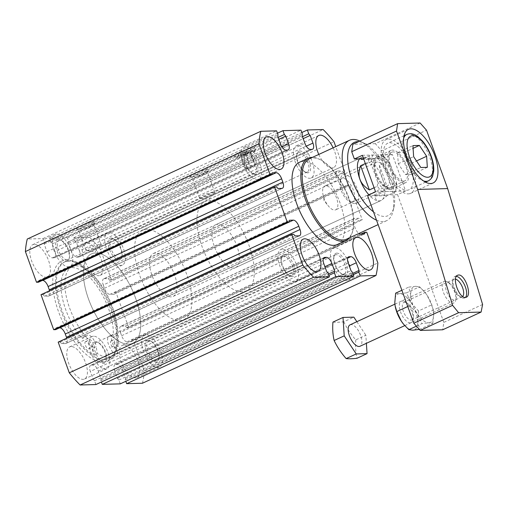 <?xml version="1.0" encoding="UTF-8"?>
<svg xmlns="http://www.w3.org/2000/svg" width="508" height="508" viewBox="0 0 508 508"><rect width="100%" height="100%" fill="white"/><g stroke="black" fill="none" stroke-linecap="round" stroke-linejoin="round"><path stroke-width="0.38" stroke-dasharray="2.54 1.91" d="M245.243 152.019L240.627 154.146L240.659 155.15L245.313 154.013L249.93 151.886L249.898 150.889L245.243 152.019L250.196 165.703L254.851 164.573L254.883 165.57L250.266 167.697L245.612 168.834L245.58 167.831L250.196 165.703M240.627 154.146L245.58 167.831M240.659 155.15L245.612 168.834M251.314 150.235A7.429 1.245 160.1 0 0 243.821 152.235A7.429 1.245 160.1 0 0 238.322 155.308A7.429 1.245 160.1 0 0 245.701 154.191A7.429 1.245 160.1 0 0 252.089 150.324A7.429 1.245 160.1 0 0 251.314 150.235M247.282 152.432A11.811 5.271 65.2 0 0 244.57 155.181A11.811 5.271 65.2 0 0 246.463 165.583A11.811 5.271 65.2 0 0 253.149 173.774A11.811 5.271 65.2 0 0 257.454 165.036A11.811 5.271 65.2 0 0 247.282 152.432M246.717 153.968A10.63 4.743 65.2 0 0 245.834 154.165A10.63 4.743 65.2 0 0 244.278 156.445A10.63 4.743 65.2 0 0 245.98 165.805A10.63 4.743 65.2 0 0 252 173.177A10.63 4.743 65.2 0 0 254.737 173.469A10.63 4.743 65.2 0 0 254.991 162.751A10.63 4.743 65.2 0 0 246.717 153.968M253.263 151.168A9.125 1.53 160.1 0 0 244.056 153.632A9.125 1.53 160.1 0 0 237.306 157.41A9.125 1.53 160.1 0 0 237.484 157.899A9.125 1.53 160.1 0 0 246.367 156.032A9.125 1.53 160.1 0 0 254.394 151.778A9.125 1.53 160.1 0 0 254.216 151.289A9.125 1.53 160.1 0 0 253.263 151.168M254.546 147.676A11.811 1.981 160.1 0 0 240.811 151.6A11.811 1.981 160.1 0 0 234.118 156.381A11.811 1.981 160.1 0 0 245.624 153.968A11.811 1.981 160.1 0 0 256.007 148.457A11.811 1.981 160.1 0 0 254.546 147.676M200.514 198.152A8.134 1.365 160.1 0 0 208.242 196.145A8.134 1.365 160.1 0 0 214.573 192.837A8.134 1.365 160.1 0 0 214.776 192.335A8.134 1.365 160.1 0 0 213.741 192.056A8.134 1.365 160.1 0 0 204.895 194.501A8.134 1.365 160.1 0 0 199.473 197.872A8.134 1.365 160.1 0 0 199.949 198.126A8.134 1.365 160.1 0 0 200.514 198.152M206.388 171.736A8.134 1.365 160.1 0 0 197.542 174.187A8.134 1.365 160.1 0 0 192.119 177.559A8.134 1.365 160.1 0 0 192.31 177.736A8.134 1.365 160.1 0 0 200.235 176.073A8.134 1.365 160.1 0 0 207.391 172.276A8.134 1.365 160.1 0 0 207.423 172.021A8.134 1.365 160.1 0 0 206.388 171.736M207.201 169.52A9.842 1.651 160.1 0 0 195.751 172.79A9.842 1.651 160.1 0 0 190.176 176.771A9.842 1.651 160.1 0 0 199.765 174.758A9.842 1.651 160.1 0 0 208.413 170.174A9.842 1.651 160.1 0 0 207.201 169.52M86.944 250.546A8.134 1.365 160.1 0 0 94.672 248.539A8.134 1.365 160.1 0 0 101.009 245.224A8.134 1.365 160.1 0 0 101.213 244.723A8.134 1.365 160.1 0 0 100.171 244.443A8.134 1.365 160.1 0 0 91.326 246.894A8.134 1.365 160.1 0 0 85.909 250.266A8.134 1.365 160.1 0 0 86.385 250.52A8.134 1.365 160.1 0 0 86.944 250.546M92.818 224.13A8.134 1.365 160.1 0 0 83.972 226.574A8.134 1.365 160.1 0 0 78.556 229.953A8.134 1.365 160.1 0 0 78.746 230.13A8.134 1.365 160.1 0 0 86.671 228.46A8.134 1.365 160.1 0 0 93.821 224.669A8.134 1.365 160.1 0 0 93.859 224.409A8.134 1.365 160.1 0 0 92.818 224.13M93.631 221.913A9.842 1.651 160.1 0 0 82.188 225.184A9.842 1.651 160.1 0 0 76.613 229.165A9.842 1.651 160.1 0 0 86.195 227.152A9.842 1.651 160.1 0 0 94.85 222.561A9.842 1.651 160.1 0 0 93.631 221.913M299.244 152.483A10.63 4.743 65.2 0 0 298.355 152.686A10.63 4.743 65.2 0 0 296.799 154.959A10.63 4.743 65.2 0 0 298.501 164.325A10.63 4.743 65.2 0 0 304.521 171.691A10.63 4.743 65.2 0 0 307.257 171.99A10.63 4.743 65.2 0 0 307.511 161.265A10.63 4.743 65.2 0 0 299.244 152.483M119.545 258.375A10.63 4.743 -114.8 0 1 111.277 249.593A10.63 4.743 -114.8 0 1 111.531 238.874A10.63 4.743 -114.8 0 1 112.414 238.671A10.63 4.743 -114.8 0 1 114.268 239.166A10.63 4.743 -114.8 0 1 120.288 246.539A10.63 4.743 -114.8 0 1 121.99 255.899A10.63 4.743 -114.8 0 1 120.434 258.178A10.63 4.743 -114.8 0 1 119.545 258.375M283.705 256.146A10.63 4.743 65.2 0 0 282.823 256.349A10.63 4.743 65.2 0 0 281.267 258.623A10.63 4.743 65.2 0 0 282.969 267.983A10.63 4.743 65.2 0 0 288.989 275.355A10.63 4.743 65.2 0 0 291.725 275.647A10.63 4.743 65.2 0 0 291.979 264.928A10.63 4.743 65.2 0 0 283.705 256.146M104.013 362.039A10.63 4.743 -114.8 0 1 95.739 353.257A10.63 4.743 -114.8 0 1 95.993 342.532A10.63 4.743 -114.8 0 1 96.882 342.335A10.63 4.743 -114.8 0 1 98.736 342.83A10.63 4.743 -114.8 0 1 104.756 350.196A10.63 4.743 -114.8 0 1 106.458 359.562A10.63 4.743 -114.8 0 1 104.902 361.836A10.63 4.743 -114.8 0 1 104.013 362.039M67.024 259.861A10.63 4.743 -114.8 0 1 58.757 251.079A10.63 4.743 -114.8 0 1 59.011 240.354A10.63 4.743 -114.8 0 1 59.893 240.157A10.63 4.743 -114.8 0 1 61.747 240.652A10.63 4.743 -114.8 0 1 67.767 248.018A10.63 4.743 -114.8 0 1 69.469 257.385A10.63 4.743 -114.8 0 1 67.913 259.658A10.63 4.743 -114.8 0 1 67.024 259.861M336.226 254.66A10.63 4.743 65.2 0 0 335.344 254.864A10.63 4.743 65.2 0 0 333.788 257.137A10.63 4.743 65.2 0 0 335.49 266.503A10.63 4.743 65.2 0 0 341.509 273.869A10.63 4.743 65.2 0 0 344.246 274.168A10.63 4.743 65.2 0 0 344.5 263.442A10.63 4.743 65.2 0 0 336.226 254.66M156.534 360.553A10.63 4.743 -114.8 0 1 148.26 351.771A10.63 4.743 -114.8 0 1 148.514 341.052A10.63 4.743 -114.8 0 1 149.403 340.849A10.63 4.743 -114.8 0 1 151.257 341.344A10.63 4.743 -114.8 0 1 157.277 348.717A10.63 4.743 -114.8 0 1 158.979 358.077A10.63 4.743 -114.8 0 1 157.423 360.356A10.63 4.743 -114.8 0 1 156.534 360.553M111.062 238.017A11.811 5.271 65.2 0 0 111.125 252.927A11.811 5.271 65.2 0 0 121.698 257.162A11.811 5.271 65.2 0 0 119.805 246.761A11.811 5.271 65.2 0 0 113.119 238.57A11.811 5.271 65.2 0 0 111.062 238.017M109.074 232.543A17.716 7.906 65.2 0 0 107.601 232.88A17.716 7.906 65.2 0 0 107.842 252.279A17.716 7.906 65.2 0 0 122.441 265.055A17.716 7.906 65.2 0 0 122.866 247.186A17.716 7.906 65.2 0 0 109.074 232.543M86.684 242.875A17.716 7.906 65.2 0 0 85.204 243.211A17.716 7.906 65.2 0 0 85.452 262.611A17.716 7.906 65.2 0 0 100.051 275.387A17.716 7.906 65.2 0 0 100.47 257.518A17.716 7.906 65.2 0 0 86.684 242.875M95.523 341.681A11.811 5.271 65.2 0 0 95.593 356.584A11.811 5.271 65.2 0 0 106.159 360.826A11.811 5.271 65.2 0 0 104.273 350.418A11.811 5.271 65.2 0 0 97.587 342.233A11.811 5.271 65.2 0 0 95.523 341.681M93.542 336.207A17.716 7.906 65.2 0 0 92.069 336.544A17.716 7.906 65.2 0 0 92.31 355.937A17.716 7.906 65.2 0 0 106.909 368.713A17.716 7.906 65.2 0 0 107.334 350.844A17.716 7.906 65.2 0 0 93.542 336.207M71.152 346.539A17.716 7.906 65.2 0 0 69.672 346.875A17.716 7.906 65.2 0 0 69.92 366.268A17.716 7.906 65.2 0 0 84.519 379.044A17.716 7.906 65.2 0 0 84.938 361.175A17.716 7.906 65.2 0 0 71.152 346.539M58.534 239.503A11.811 5.271 65.2 0 0 58.604 254.406A11.811 5.271 65.2 0 0 69.177 258.648A11.811 5.271 65.2 0 0 67.285 248.241A11.811 5.271 65.2 0 0 60.598 240.055A11.811 5.271 65.2 0 0 58.534 239.503M56.553 234.029A17.716 7.906 65.2 0 0 55.08 234.366A17.716 7.906 65.2 0 0 55.321 253.759A17.716 7.906 65.2 0 0 69.92 266.535A17.716 7.906 65.2 0 0 70.345 248.666A17.716 7.906 65.2 0 0 56.553 234.029M34.163 244.361A17.716 7.906 65.2 0 0 32.683 244.697A17.716 7.906 65.2 0 0 32.931 264.09A17.716 7.906 65.2 0 0 47.53 276.866A17.716 7.906 65.2 0 0 47.949 258.997A17.716 7.906 65.2 0 0 34.163 244.361M148.044 340.195A11.811 5.271 65.2 0 0 148.114 355.105A11.811 5.271 65.2 0 0 158.686 359.34A11.811 5.271 65.2 0 0 156.794 348.939A11.811 5.271 65.2 0 0 150.108 340.747A11.811 5.271 65.2 0 0 148.044 340.195M146.063 334.721A17.716 7.906 65.2 0 0 144.589 335.058A17.716 7.906 65.2 0 0 144.831 354.457A17.716 7.906 65.2 0 0 159.429 367.233A17.716 7.906 65.2 0 0 159.855 349.364A17.716 7.906 65.2 0 0 146.063 334.721M123.673 345.053A17.716 7.906 65.2 0 0 122.193 345.389A17.716 7.906 65.2 0 0 122.441 364.788A17.716 7.906 65.2 0 0 137.039 377.565A17.716 7.906 65.2 0 0 137.458 359.696A17.716 7.906 65.2 0 0 123.673 345.053M318.783 154.438A17.716 7.906 65.2 0 0 333.585 167.653A17.716 7.906 65.2 0 0 333.134 147.822M297.821 145.472A17.716 7.906 65.2 0 0 296.348 145.809A17.716 7.906 65.2 0 0 296.589 165.208A17.716 7.906 65.2 0 0 311.188 177.978A17.716 7.906 65.2 0 0 311.614 160.109A17.716 7.906 65.2 0 0 297.821 145.472M299.803 150.946A11.811 5.271 65.2 0 0 297.091 153.702A11.811 5.271 65.2 0 0 298.983 164.103A11.811 5.271 65.2 0 0 305.67 172.288A11.811 5.271 65.2 0 0 309.975 163.557A11.811 5.271 65.2 0 0 299.803 150.946M282.289 249.136A17.716 7.906 65.2 0 0 280.816 249.466A17.716 7.906 65.2 0 0 281.057 268.865A17.716 7.906 65.2 0 0 295.656 281.642A17.716 7.906 65.2 0 0 296.075 263.773A17.716 7.906 65.2 0 0 282.289 249.136M284.27 254.61A11.811 5.271 65.2 0 0 281.559 257.359A11.811 5.271 65.2 0 0 283.451 267.76A11.811 5.271 65.2 0 0 290.138 275.952A11.811 5.271 65.2 0 0 294.443 267.214A11.811 5.271 65.2 0 0 284.27 254.61M245.3 146.958A17.716 7.906 65.2 0 0 243.827 147.288A17.716 7.906 65.2 0 0 244.069 166.688A17.716 7.906 65.2 0 0 258.667 179.464A17.716 7.906 65.2 0 0 259.093 161.595A17.716 7.906 65.2 0 0 245.3 146.958M334.81 247.65A17.716 7.906 65.2 0 0 333.337 247.987A17.716 7.906 65.2 0 0 333.578 267.386A17.716 7.906 65.2 0 0 348.177 280.156A17.716 7.906 65.2 0 0 348.596 262.287A17.716 7.906 65.2 0 0 334.81 247.65M336.791 253.124A11.811 5.271 65.2 0 0 334.08 255.88A11.811 5.271 65.2 0 0 335.972 266.281A11.811 5.271 65.2 0 0 342.659 274.466A11.811 5.271 65.2 0 0 346.964 265.735A11.811 5.271 65.2 0 0 336.791 253.124M128.568 344.202A49.206 21.958 -114.8 0 1 90.265 303.536A49.206 21.958 -114.8 0 1 91.44 253.898A49.206 21.958 -114.8 0 1 131.991 289.389A49.206 21.958 -114.8 0 1 132.664 343.268A49.206 21.958 -114.8 0 1 128.568 344.202M242.132 291.808A49.206 21.958 -114.8 0 1 203.829 251.143A49.206 21.958 -114.8 0 1 205.01 201.511A49.206 21.958 -114.8 0 1 245.561 236.995A49.206 21.958 -114.8 0 1 246.234 290.874A49.206 21.958 -114.8 0 1 242.132 291.808M233.547 268.091A23.622 10.541 -114.8 0 1 215.163 248.571A23.622 10.541 -114.8 0 1 215.729 224.746A23.622 10.541 -114.8 0 1 235.191 241.776A23.622 10.541 -114.8 0 1 235.515 267.64A23.622 10.541 -114.8 0 1 233.547 268.091M359.613 158.858A23.622 10.541 -114.8 0 1 361.283 157.594A23.622 10.541 -114.8 0 1 380.746 174.625A23.622 10.541 -114.8 0 1 381.076 200.489A23.622 10.541 -114.8 0 1 379.108 200.939A23.622 10.541 -114.8 0 1 368.935 194.875M373.501 211.868A40.354 18.002 65.2 0 0 393.979 207.042A40.354 18.002 65.2 0 0 387.528 171.501A40.354 18.002 65.2 0 0 364.68 143.523A40.354 18.002 65.2 0 0 358.578 141.656M376.511 220.174A44.285 19.761 65.2 0 0 386.531 220.732A44.285 19.761 65.2 0 0 393.008 211.252A44.285 19.761 65.2 0 0 385.921 172.244A44.285 19.761 65.2 0 0 360.845 141.529A44.285 19.761 65.2 0 0 359.874 141.059M346.545 239.179A44.285 19.761 65.2 0 0 353.022 229.699A44.285 19.761 65.2 0 0 345.935 190.691A44.285 19.761 65.2 0 0 320.853 159.982A44.285 19.761 65.2 0 0 313.131 157.912A44.285 19.761 65.2 0 0 309.442 158.75M349.548 237.795A45.269 20.199 65.2 0 0 352.774 230.753A45.269 20.199 65.2 0 0 345.535 190.875A45.269 20.199 65.2 0 0 319.9 159.48A45.269 20.199 65.2 0 0 312.445 157.366M337.356 244.5A45.269 20.199 65.2 0 0 338.442 198.838A45.269 20.199 65.2 0 0 303.2 161.43A45.269 20.199 65.2 0 0 299.428 162.287M85.909 341.503A3.937 1.759 65.2 0 0 85.579 341.579A3.937 1.759 65.2 0 0 85.49 345.548A3.937 1.759 65.2 0 0 88.551 348.799A3.937 1.759 65.2 0 0 88.881 348.729A3.937 1.759 65.2 0 0 88.976 344.754A3.937 1.759 65.2 0 0 85.909 341.503M111.512 340.779A3.937 1.759 65.2 0 0 111.189 340.855A3.937 1.759 65.2 0 0 111.093 344.824A3.937 1.759 65.2 0 0 114.16 348.075A3.937 1.759 65.2 0 0 114.484 348.005A3.937 1.759 65.2 0 0 114.579 344.03A3.937 1.759 65.2 0 0 111.512 340.779M114.052 354.609A53.143 23.711 65.2 0 0 106.223 294.475A53.143 23.711 65.2 0 0 65.157 261.69A53.143 23.711 65.2 0 0 60.198 304.933A53.143 23.711 65.2 0 0 93.339 355.194L92.399 348.38A9.055 4.039 65.2 0 0 88.703 339.814A9.055 4.039 65.2 0 0 83.439 336.931A9.055 4.039 65.2 0 0 82.207 338.519A44.875 20.022 65.2 0 1 62.217 297.193A44.875 20.022 65.2 0 1 68.358 268.465L72.193 266.694A44.875 20.022 -114.8 0 1 102.629 287.109A44.875 20.022 -114.8 0 1 116.84 335.877L113.005 337.649A9.055 4.039 65.2 0 0 109.042 336.207A9.055 4.039 65.2 0 0 110.09 347.885L114.052 354.609L117.888 352.838A53.143 23.711 -114.8 0 1 113.519 356.432A53.143 23.711 -114.8 0 1 109.093 357.441A53.143 23.711 -114.8 0 1 97.174 353.428L96.234 346.608L92.399 348.38M113.005 337.649A44.875 20.022 65.2 0 0 98.793 288.881A44.875 20.022 65.2 0 0 68.358 268.465M117.996 346.31A3.937 1.759 -114.8 0 1 114.935 343.052A3.937 1.759 -114.8 0 1 115.024 339.084A3.937 1.759 -114.8 0 1 118.269 341.922A3.937 1.759 -114.8 0 1 118.326 346.234A3.937 1.759 -114.8 0 1 117.996 346.31M92.392 347.028A3.937 1.759 -114.8 0 1 89.325 343.776A3.937 1.759 -114.8 0 1 89.421 339.808A3.937 1.759 -114.8 0 1 92.666 342.646A3.937 1.759 -114.8 0 1 92.716 346.958A3.937 1.759 -114.8 0 1 92.392 347.028M117.888 352.838L113.925 346.113A9.055 4.039 -114.8 0 1 112.884 334.435A9.055 4.039 -114.8 0 1 116.84 335.877M72.193 266.694A44.875 20.022 -114.8 0 0 66.053 295.421A44.875 20.022 -114.8 0 0 86.049 336.747L82.207 338.519M86.049 336.747A9.055 4.039 -114.8 0 1 87.274 335.159A9.055 4.039 -114.8 0 1 92.539 338.042A9.055 4.039 -114.8 0 1 96.234 346.608M97.174 353.428L93.339 355.194M103.353 362.217A55.112 24.594 -114.8 0 1 55.893 303.384A55.112 24.594 -114.8 0 1 75.984 262.611A55.112 24.594 -114.8 0 1 107.194 300.825A55.112 24.594 -114.8 0 1 116.008 349.377A55.112 24.594 -114.8 0 1 103.353 362.217M104.292 359.658A53.143 23.711 -114.8 0 1 62.928 315.741A53.143 23.711 -114.8 0 1 64.198 262.134A53.143 23.711 -114.8 0 1 77.895 263.608A53.143 23.711 -114.8 0 1 107.994 300.457A53.143 23.711 -114.8 0 1 116.497 347.269A53.143 23.711 -114.8 0 1 108.725 358.648A53.143 23.711 -114.8 0 1 104.292 359.658M299.618 235.699L66.084 343.433A6.693 2.985 65.2 0 1 65.526 343.56L61.589 343.675L60.147 342.055L58.179 342.113M66.084 343.433A6.693 2.985 65.2 0 0 66.758 338.157M55.658 329.648L55.905 327.984L59.487 327.882M282.442 188.265L48.908 295.999A6.693 2.985 65.2 0 1 48.355 296.126L44.412 296.234L42.977 294.615L41.008 294.672M48.908 295.999A6.693 2.985 65.2 0 0 49.581 290.716M38.481 282.207L38.735 280.543L42.316 280.441M288.182 149.943L54.654 257.677A6.693 2.985 65.2 0 1 54.096 257.804L52.407 257.854A6.693 2.985 65.2 0 1 46.971 251.739L44.196 244.075L44.45 242.411L43.059 238.576L27.28 239.027M54.654 257.677A6.693 2.985 65.2 0 0 55.035 251.511L281.902 146.856M312.572 149.257L79.038 256.991A6.693 2.985 65.2 0 1 78.48 257.118L76.791 257.162A6.693 2.985 65.2 0 1 71.355 251.054L68.58 243.389L68.834 241.719L67.443 237.89L49.435 238.398L50.825 242.233L52.261 243.846L55.035 251.511M79.038 256.991A6.693 2.985 65.2 0 0 79.419 250.825L306.286 146.164M104.197 278.695L337.731 170.961A6.693 2.985 65.2 0 0 337.172 171.088L103.638 278.822A6.693 2.985 65.2 0 1 104.197 278.695L108.134 278.581L109.576 280.2L111.544 280.143L100.432 249.447A102.356 45.669 65.2 0 0 89.605 237.268L73.825 237.712L75.209 241.541L76.651 243.161L79.419 250.825M103.638 278.822A6.693 2.985 65.2 0 0 103.251 284.988L336.785 177.254L337.972 180.537A6.693 2.985 65.2 0 0 343.408 186.652L347.351 186.538L347.599 184.874L349.567 184.817L362.248 219.85L360.28 219.907L358.845 218.288L354.901 218.402A6.693 2.985 65.2 0 0 354.343 218.529A6.693 2.985 65.2 0 0 353.962 224.695L355.149 227.978A6.693 2.985 65.2 0 0 358.915 233.477M354.343 218.529L120.815 326.263A6.693 2.985 65.2 0 1 121.368 326.136L125.311 326.022L126.746 327.641L128.714 327.584L116.034 292.551L114.065 292.608L113.817 294.278L109.88 294.386A6.693 2.985 65.2 0 1 104.445 288.271L103.251 284.988M120.815 326.263A6.693 2.985 65.2 0 0 120.428 332.429L353.962 224.695M142.443 383.235A102.356 45.669 65.2 0 0 144.323 370.694L133.21 339.992L131.242 340.049L130.988 341.713L127.051 341.827A6.693 2.985 65.2 0 1 121.615 335.712L120.428 332.429M348.602 256.845L115.068 364.579A6.693 2.985 65.2 0 1 115.627 364.452L117.316 364.401A6.693 2.985 65.2 0 1 122.752 370.516L125.527 378.181L125.273 379.844L125.806 381.311M115.068 364.579A6.693 2.985 65.2 0 0 114.687 370.745L348.215 263.011M120.282 383.858L118.897 380.028L117.462 378.409L114.687 370.745M324.218 257.531L90.684 365.265A6.693 2.985 65.2 0 1 91.243 365.138L92.932 365.093A6.693 2.985 65.2 0 1 98.368 371.208L101.143 378.873L100.889 380.536L101.422 382.003M90.684 365.265A6.693 2.985 65.2 0 0 90.303 371.437L323.831 263.696M95.898 384.55L94.513 380.714L93.072 379.095L90.303 371.437M337.172 171.088A6.693 2.985 65.2 0 0 336.785 177.254M337.731 170.961L341.668 170.847L343.11 172.466L345.078 172.409L335.737 146.621M60.147 342.055L293.681 234.321M61.589 343.675L295.116 235.941M55.905 327.984L289.439 220.25M42.977 294.615L276.504 186.881M44.412 296.234L277.946 188.5M38.735 280.543L272.269 172.809M43.059 238.576L276.593 130.842M44.45 242.411L277.978 134.677M44.196 244.075L277.73 136.341M52.261 243.846L278.816 139.338M50.825 242.233L278.105 137.382M49.435 238.398L277.451 133.21M67.443 237.89L300.977 130.156M68.834 241.719L302.362 133.985M68.58 243.389L302.114 135.655M76.651 243.161L303.2 138.646M75.209 241.541L302.489 136.69M73.825 237.712L301.835 132.524M89.605 237.268L323.139 129.527M100.432 249.447L333.966 141.707M111.544 280.143L345.078 172.409M109.576 280.2L343.11 172.466M108.134 278.581L341.668 170.847M113.817 294.278L347.351 186.538M114.065 292.608L347.599 184.874M116.034 292.551L349.567 184.817M128.714 327.584L362.248 219.85M126.746 327.641L360.28 219.907M125.311 326.022L358.845 218.288M130.988 341.713L364.522 233.978M131.242 340.049L360.94 234.08M133.21 339.992L366.744 232.258M144.323 370.694L377.857 262.96M125.273 379.844L353.289 274.657M125.527 378.181L352.806 273.329M117.462 378.409L350.99 270.675M118.897 380.028L352.431 272.294M100.889 380.536L328.905 275.349M101.143 378.873L328.422 274.022M93.072 379.095L326.606 271.361M94.513 380.714L328.047 272.98M249.898 150.889L254.851 164.573M249.93 151.886L254.883 165.57M245.313 154.013L250.266 167.697M325.838 185.807A13.081 5.836 65.2 0 0 324.752 186.055A13.081 5.836 65.2 0 0 322.891 194.056A13.081 5.836 65.2 0 0 328.416 206.038A13.081 5.836 65.2 0 0 335.712 209.817A13.081 5.836 65.2 0 0 336.023 196.615A13.081 5.836 65.2 0 0 325.838 185.807M377.419 162.008A13.081 5.836 65.2 0 0 376.333 162.255A13.081 5.836 65.2 0 0 374.415 165.062A13.081 5.836 65.2 0 0 376.511 176.581A13.081 5.836 65.2 0 0 383.921 185.655A13.081 5.836 65.2 0 0 387.293 186.017A13.081 5.836 65.2 0 0 387.604 172.822A13.081 5.836 65.2 0 0 377.419 162.008M363.544 158.579L369.551 155.81L373.075 155.016L381.667 154.775L381.991 155.454L373.996 159.144C369.132 157.772 365.55 157.105 363.252 157.15L361.626 157.436L361.137 158.814M361.55 159.499L373.996 159.144M379.374 165.202L388.137 189.408C383.47 183.217 380.549 175.152 379.374 165.202L387.375 161.512A23.622 10.541 65.2 0 0 381.991 155.454M388.137 189.408L396.138 185.718A23.622 10.541 65.2 0 1 395.726 190.271A23.622 10.541 65.2 0 1 395.199 191.948L394.881 191.262A21.654 9.658 65.2 0 0 396.208 188.163A21.654 9.658 65.2 0 0 396.38 181.235L396.138 185.718M374.104 187.757L377.38 186.246A23.622 10.541 65.2 0 0 382.759 192.297L374.764 195.986C375.679 200.4 377.895 201.847 381.413 200.336L387.204 195.637L395.199 191.948M365.341 163.551L368.618 162.039A23.622 10.541 65.2 0 1 369.551 155.81M155.315 253.073A23.622 10.541 65.2 0 0 153.346 253.524A23.622 10.541 65.2 0 0 153.67 279.387A23.622 10.541 65.2 0 0 173.133 296.418A23.622 10.541 65.2 0 0 173.698 272.593A23.622 10.541 65.2 0 0 155.315 253.073M373.075 155.016A21.654 9.658 65.2 0 0 371.57 165.043L368.618 162.039M146.723 229.356A49.206 21.958 65.2 0 0 142.627 230.289A49.206 21.958 65.2 0 0 143.3 284.169A49.206 21.958 65.2 0 0 183.852 319.653A49.206 21.958 65.2 0 0 185.026 270.021A49.206 21.958 65.2 0 0 146.723 229.356M95.542 252.971A49.206 21.958 65.2 0 0 91.44 253.898A49.206 21.958 65.2 0 0 92.113 307.784A49.206 21.958 65.2 0 0 132.664 343.268A49.206 21.958 65.2 0 0 133.845 293.63A49.206 21.958 65.2 0 0 95.542 252.971M377.38 186.246L377.622 181.769L371.57 165.043M387.375 161.512L390.328 164.516L396.38 181.235M377.622 181.769A21.654 9.658 65.2 0 0 386.283 191.51L382.759 192.297M390.328 164.516A21.654 9.658 65.2 0 0 381.667 154.775M374.764 195.986L387.204 195.637M386.283 191.51L394.881 191.262M389.261 187.738A15.748 7.023 -114.8 0 1 386.512 187.001A15.748 7.023 -114.8 0 1 377.596 176.085A15.748 7.023 -114.8 0 1 375.075 162.211A15.748 7.023 -114.8 0 1 378.689 158.54A15.748 7.023 -114.8 0 1 391.478 172.93A15.748 7.023 -114.8 0 1 389.261 187.738M416.427 326.168L421.977 323.609L428.815 322.796A19.685 8.782 65.2 0 0 433.635 313.442L433.286 310.559L431.616 304.908L427.031 295.199L424.815 292.214L419.595 286.81L415.608 286.309A19.685 8.782 65.2 0 0 410.788 295.656L409.956 305.518L417.392 313.906L421.977 323.609M407.765 306.527L409.956 305.518M395.624 293.18L399.612 293.688A19.685 8.782 65.2 0 0 394.792 303.035A19.685 8.782 65.2 0 0 395.078 305.549M418.478 310.966L417.64 320.827A19.685 8.782 65.2 0 0 411.035 302.577A19.685 8.782 65.2 0 0 399.612 293.688L406.457 292.875L411.035 302.577L418.478 310.966L431.616 304.908M432.803 323.304L433.635 313.442A19.685 8.782 65.2 0 0 433.254 310.388A19.685 8.782 65.2 0 0 427.031 295.199A19.685 8.782 65.2 0 0 424.942 292.36A19.685 8.782 65.2 0 0 415.608 286.309L408.762 287.115L410.788 295.656A19.685 8.782 65.2 0 0 417.392 313.906A19.685 8.782 65.2 0 0 428.815 322.796L432.803 323.304L419.665 329.362L417.64 320.827A19.685 8.782 65.2 0 1 412.82 330.175A19.685 8.782 65.2 0 1 403.79 324.485M401.892 290.29L408.762 287.115M406.457 292.875L419.595 286.81M411.982 174.403L405.486 174.587L398.272 163.728L397.554 152.692L404.057 152.508L411.264 163.366L411.982 174.403L427.336 167.316M456.381 276.314A11.811 5.271 65.2 0 0 454.831 276.498A11.811 5.271 65.2 0 0 453.104 279.025A11.811 5.271 65.2 0 0 454.99 289.427A11.811 5.271 65.2 0 0 461.683 297.618A11.811 5.271 65.2 0 0 463.74 298.171A11.811 5.271 65.2 0 0 464.725 297.948A11.811 5.271 65.2 0 0 465.455 297.428M411.194 320.103A9.677 4.318 65.2 0 0 412.001 319.919A9.677 4.318 65.2 0 0 413.417 317.849A9.677 4.318 65.2 0 0 411.867 309.321A9.677 4.318 65.2 0 0 406.387 302.609A9.677 4.318 65.2 0 0 403.892 302.343A9.677 4.318 65.2 0 0 403.663 312.103A9.677 4.318 65.2 0 0 411.194 320.103M410.178 322.878A11.811 5.271 65.2 0 0 412.89 320.129A11.811 5.271 65.2 0 0 411.004 309.721A11.811 5.271 65.2 0 0 404.317 301.536A11.811 5.271 65.2 0 0 400.012 310.274A11.811 5.271 65.2 0 0 410.178 322.878M455.473 279.121A9.677 4.318 65.2 0 0 453.993 279.235A9.677 4.318 65.2 0 0 452.577 281.305A9.677 4.318 65.2 0 0 454.127 289.833A9.677 4.318 65.2 0 0 459.607 296.539A9.677 4.318 65.2 0 0 461.289 296.996A9.677 4.318 65.2 0 0 462.102 296.812A9.677 4.318 65.2 0 0 462.636 296.443M482.6 304.483L443.821 322.377L442.716 329.781M408.28 193.865A29.527 13.176 65.2 0 0 410.737 193.307A29.527 13.176 65.2 0 0 410.331 160.979A29.527 13.176 65.2 0 0 386.004 139.687A29.527 13.176 65.2 0 0 385.299 169.469A29.527 13.176 65.2 0 0 408.28 193.865M406.959 190.221A25.59 11.417 65.2 0 0 409.092 189.732A25.59 11.417 65.2 0 0 408.737 161.715A25.59 11.417 65.2 0 0 387.655 143.262A25.59 11.417 65.2 0 0 387.039 169.075A25.59 11.417 65.2 0 0 406.959 190.221M420.129 123.006L375.342 143.669L381.737 150.863L426.523 130.2M443.821 322.377L397.586 194.653L405.587 190.964L392.379 154.47L384.378 158.159L381.737 150.863M375.342 143.669L352.831 144.304M397.586 194.653L367.576 195.497M404.317 182.918A17.716 7.906 65.2 0 0 405.79 182.582A17.716 7.906 65.2 0 0 405.549 163.189A17.716 7.906 65.2 0 0 390.95 150.412A17.716 7.906 65.2 0 0 390.525 168.281A17.716 7.906 65.2 0 0 404.317 182.918M378.028 156.718A17.716 7.906 -114.8 0 1 391.82 171.355A17.716 7.906 -114.8 0 1 391.395 189.224A17.716 7.906 -114.8 0 1 389.922 189.56A17.716 7.906 -114.8 0 1 376.13 174.923A17.716 7.906 -114.8 0 1 376.555 157.055A17.716 7.906 -114.8 0 1 378.028 156.718M363.15 158.756L384.378 158.159M405.587 190.964L375.577 191.808M362.363 155.315L392.379 154.47M403.657 181.096A15.748 7.023 65.2 0 0 404.965 180.797A15.748 7.023 65.2 0 0 404.749 163.557A15.748 7.023 65.2 0 0 391.776 152.197A15.748 7.023 65.2 0 0 391.401 168.084A15.748 7.023 65.2 0 0 403.657 181.096M354.921 203.575A15.748 7.023 65.2 0 0 356.235 203.276A15.748 7.023 65.2 0 0 356.019 186.036A15.748 7.023 65.2 0 0 343.046 174.682A15.748 7.023 65.2 0 0 340.741 178.054A15.748 7.023 65.2 0 0 343.262 191.922A15.748 7.023 65.2 0 0 352.177 202.844A15.748 7.023 65.2 0 0 354.921 203.575M351.453 201.911A12.725 5.677 65.2 0 0 351.384 185.845A12.725 5.677 65.2 0 0 339.992 181.28A12.725 5.677 65.2 0 0 342.03 192.488A12.725 5.677 65.2 0 0 349.237 201.314A12.725 5.677 65.2 0 0 351.453 201.911M405.486 174.587L420.84 167.5M398.272 163.728L413.626 156.648M397.554 152.692L412.915 145.606M404.057 152.508L413.087 148.342M411.264 163.366L416.49 160.953M332.937 322.097A76.232 12.783 160.1 0 0 343.77 321.793L353.841 317.144M343.77 321.793A76.232 64.427 -152.7 0 0 355.79 339.884L365.862 335.236L366.382 343.313M356.864 321.691L365.862 335.236M447.853 282.562A9.398 4.191 -114.8 0 1 449.491 283A9.398 4.191 -114.8 0 1 454.812 289.516A9.398 4.191 -114.8 0 1 456.311 297.79A9.398 4.191 -114.8 0 1 447.904 294.418A9.398 4.191 -114.8 0 1 447.853 282.562M445.078 281.229A11.811 5.271 -114.8 0 1 447.142 281.781A11.811 5.271 -114.8 0 1 453.828 289.966A11.811 5.271 -114.8 0 1 455.714 300.368A11.811 5.271 -114.8 0 1 453.987 302.901A11.811 5.271 -114.8 0 1 444.259 294.38A11.811 5.271 -114.8 0 1 444.094 281.451A11.811 5.271 -114.8 0 1 445.078 281.229M350.082 324.822A11.811 5.271 -114.8 0 1 351.066 324.599A11.811 5.271 -114.8 0 1 360.261 334.353A11.811 5.271 -114.8 0 1 359.981 346.265M355.79 339.884A76.232 51.645 -52.1 0 0 356.978 358.286M113.925 346.113L110.09 347.885M65.526 343.56L299.06 235.826M48.355 296.126L281.883 188.385M46.971 251.739L280.505 144.005M52.407 257.854L285.94 150.12M54.096 257.804L287.63 150.07M71.355 251.054L304.889 143.32M76.791 257.162L310.325 149.428M78.48 257.118L312.014 149.384M104.445 288.271L337.972 180.537M109.88 294.386L343.408 186.652M121.368 326.136L354.901 218.402M121.615 335.712L355.149 227.978M127.051 341.827L360.585 234.093M122.752 370.516L349.301 266.001M117.316 364.401L347.656 258.14M115.627 364.452L348.145 257.188M98.368 371.208L324.917 266.694M92.932 365.093L323.272 258.832M91.243 365.138L323.761 257.874M428.282 180.88A25.59 11.417 65.2 0 0 427.933 152.864A25.59 11.417 65.2 0 0 406.845 134.41M403.695 138.005A25.59 11.417 65.2 0 0 407.2 162.427A25.59 11.417 65.2 0 0 423.501 180.943M252 173.177L253.149 173.774M244.278 156.445L244.57 155.181M238.322 155.308L237.306 157.41M252.089 150.324L254.216 151.289M254.394 151.778L256.007 148.457M237.484 157.899L234.118 156.381M199.949 198.126L208.705 199.46L214.573 192.837M214.776 192.335L207.423 172.021M199.473 197.872L192.119 177.559M207.391 172.276L208.413 170.174M192.31 177.736L190.176 176.771M86.385 250.52L95.136 251.847L101.009 245.224M101.213 244.723L93.859 224.409M85.909 250.266L78.556 229.953M93.821 224.669L94.85 222.561M78.746 230.13L76.613 229.165M298.355 152.686L111.531 238.874M307.257 171.99L120.434 258.178M282.823 256.349L95.993 342.532M291.725 275.647L104.902 361.836M245.834 154.165L59.011 240.354M254.737 173.469L67.913 259.658M335.344 254.864L148.514 341.052M344.246 274.168L157.423 360.356M114.268 239.166L113.119 238.57M121.99 255.899L121.698 257.162M107.601 232.88L85.204 243.211M122.441 265.055L100.051 275.387M98.736 342.83L97.587 342.233M106.458 359.562L106.159 360.826M92.069 336.544L69.672 346.875M106.909 368.713L84.519 379.044M61.747 240.652L60.598 240.055M69.469 257.385L69.177 258.648M55.08 234.366L32.683 244.697M69.92 266.535L47.53 276.866M151.257 341.344L150.108 340.747M158.979 358.077L158.686 359.34M144.589 335.058L122.193 345.389M159.429 367.233L137.039 377.565M318.738 135.477L296.348 145.809M333.585 167.653L311.188 177.978M304.521 171.691L305.67 172.288M296.799 154.959L297.091 153.702M303.206 239.141L280.816 249.466M318.046 271.31L295.656 281.642M288.989 275.355L290.138 275.952M281.267 258.623L281.559 257.359M266.217 136.963L243.827 147.288M281.057 169.132L258.667 179.464M355.727 237.655L333.337 247.987M370.567 269.831L348.177 280.156M341.509 273.869L342.659 274.466M333.788 257.137L334.08 255.88M183.852 319.653L246.234 290.874M142.627 230.289L205.01 201.511M235.515 267.64L381.076 200.489M215.729 224.746L361.283 157.594M364.68 143.523L360.845 141.529M393.979 207.042L393.008 211.252M386.531 220.732L378.117 224.619M320.853 159.982L319.9 159.48M353.022 229.699L352.774 230.753M114.484 348.005L118.326 346.234M111.189 340.855L115.024 339.084M88.881 348.729L92.716 346.958M85.579 341.579L89.421 339.808M109.042 336.207L112.884 334.435M83.439 336.931L87.274 335.159M77.895 263.608L75.984 262.611M116.497 347.269L116.008 349.377M108.725 358.648L113.519 356.432M64.198 262.134L65.157 261.69M322.891 194.056L324.091 200.768L328.416 206.038M376.333 162.255L324.752 186.055M387.293 186.017L335.712 209.817M361.626 157.436L153.346 253.524M381.413 200.336L173.133 296.418M396.208 188.163L395.726 190.271M383.921 185.655L386.512 187.001M374.415 165.062L375.075 162.211M457.581 275.228L454.831 276.498M466.331 297.205L464.725 297.948M406.387 302.609L404.317 301.536M413.417 317.849L412.89 320.129M459.607 296.539L461.683 297.618M452.577 281.305L453.104 279.025M453.993 279.235L403.892 302.343M462.102 296.812L412.001 319.919M390.95 150.412L376.555 157.055M405.79 182.582L391.395 189.224M408.394 129.356L386.004 139.687M433.134 182.975L410.737 193.307M404.076 135.687L387.655 143.262M425.514 182.156L409.092 189.732M391.776 152.197L343.046 174.682M404.965 180.797L356.235 203.276M349.237 201.314L352.177 202.844M339.992 181.28L340.741 178.054M449.491 283L447.142 281.781M456.311 297.79L455.714 300.368M404.762 325.609L453.987 302.901M394.887 304.152L444.094 281.451"/><path stroke-width="0.76" d="M333.134 147.822A17.716 7.906 65.2 0 0 320.218 135.141A17.716 7.906 65.2 0 0 318.738 135.477A17.716 7.906 65.2 0 0 318.783 154.438M304.686 238.804A17.716 7.906 65.2 0 0 303.206 239.141A17.716 7.906 65.2 0 0 303.447 258.534A17.716 7.906 65.2 0 0 318.046 271.31A17.716 7.906 65.2 0 0 318.472 253.441A17.716 7.906 65.2 0 0 304.686 238.804M267.697 136.627A17.716 7.906 65.2 0 0 266.217 136.963A17.716 7.906 65.2 0 0 266.465 156.356A17.716 7.906 65.2 0 0 281.057 169.132A17.716 7.906 65.2 0 0 281.483 151.263A17.716 7.906 65.2 0 0 267.697 136.627M357.207 237.319A17.716 7.906 65.2 0 0 355.727 237.655A17.716 7.906 65.2 0 0 355.968 257.054A17.716 7.906 65.2 0 0 370.567 269.831A17.716 7.906 65.2 0 0 370.992 251.962A17.716 7.906 65.2 0 0 357.207 237.319M368.935 194.875A23.622 10.541 -114.8 0 1 359.613 158.858M358.578 141.656A40.354 18.002 65.2 0 0 357.638 141.637A40.354 18.002 65.2 0 0 349.142 170.053A40.354 18.002 65.2 0 0 373.501 211.868M359.874 141.059A44.285 19.761 65.2 0 0 353.117 139.465A44.285 19.761 65.2 0 0 349.428 140.303A44.285 19.761 65.2 0 0 346.24 179.299A44.285 19.761 65.2 0 0 376.511 220.174M349.428 140.303L309.442 158.75A44.285 19.761 65.2 0 0 310.045 207.245A44.285 19.761 65.2 0 0 346.545 239.179L378.117 224.619M312.445 157.366A45.269 20.199 65.2 0 0 312.001 157.372A45.269 20.199 65.2 0 0 308.229 158.229A45.269 20.199 65.2 0 0 308.851 207.797A45.269 20.199 65.2 0 0 346.158 240.443A45.269 20.199 65.2 0 0 349.548 237.795M308.229 158.229L299.428 162.287A45.269 20.199 65.2 0 0 300.05 211.855A45.269 20.199 65.2 0 0 337.356 244.5L346.158 240.443M66.758 338.157A6.693 2.985 65.2 0 0 66.465 337.268L65.278 333.985L298.812 226.251L299.999 229.533A6.693 2.985 65.2 0 1 299.618 235.699A6.693 2.985 65.2 0 1 299.06 235.826L295.116 235.941L293.681 234.321L291.713 234.379L58.179 342.113L69.291 372.815A102.356 45.669 65.2 0 0 80.118 384.994L95.898 384.55L329.432 276.816L328.047 272.98L326.606 271.361L323.831 263.696A6.693 2.985 65.2 0 1 324.218 257.531A6.693 2.985 65.2 0 1 324.777 257.404L326.466 257.359A6.693 2.985 65.2 0 1 331.902 263.474L334.67 271.132L334.423 272.802L335.813 276.631L353.816 276.123L352.431 272.294L350.99 270.675L348.215 263.011A6.693 2.985 65.2 0 1 348.602 256.845A6.693 2.985 65.2 0 1 349.161 256.718L350.85 256.667A6.693 2.985 65.2 0 1 356.286 262.782L359.061 270.447L358.807 272.11L360.197 275.946L375.977 275.501A102.356 45.669 65.2 0 0 377.857 262.96L366.744 232.258L364.769 232.315L364.522 233.978L360.585 234.093A6.693 2.985 65.2 0 1 358.915 233.477M65.278 333.985A6.693 2.985 65.2 0 0 59.842 327.87L293.376 220.135L289.439 220.25L289.192 221.913L287.217 221.971L274.536 186.938L276.504 186.881L277.946 188.5L281.883 188.385A6.693 2.985 65.2 0 0 282.442 188.265A6.693 2.985 65.2 0 0 282.829 182.093L281.642 178.81A6.693 2.985 65.2 0 0 276.206 172.695L272.269 172.809L272.015 174.473L270.046 174.53L258.934 143.828A102.356 45.669 65.2 0 1 260.814 131.293L276.593 130.842L277.978 134.677L277.73 136.341L280.505 144.005A6.693 2.985 65.2 0 0 285.94 150.12L287.63 150.07A6.693 2.985 65.2 0 0 288.182 149.943A6.693 2.985 65.2 0 0 288.569 143.777L285.794 136.112L284.359 134.493L282.969 130.664L300.977 130.156L302.362 133.985L302.114 135.655L304.889 143.32A6.693 2.985 65.2 0 0 310.325 149.428L312.014 149.384A6.693 2.985 65.2 0 0 312.572 149.257A6.693 2.985 65.2 0 0 312.953 143.091L310.178 135.426L308.743 133.807L307.353 129.978L323.139 129.527A102.356 45.669 65.2 0 1 333.966 141.707L335.737 146.621M59.487 327.882L59.842 327.87M274.536 186.938L41.008 294.672L53.689 329.705L55.658 329.648L289.192 221.913M49.581 290.716A6.693 2.985 65.2 0 0 49.295 289.827L282.829 182.093M42.316 280.441L42.672 280.429A6.693 2.985 65.2 0 1 48.108 286.544L49.295 289.827M260.814 131.293L27.28 239.027A102.356 45.669 65.2 0 0 25.4 251.562L36.513 282.264L38.481 282.207L272.015 174.473M125.806 381.311L126.663 383.68L142.443 383.235L375.977 275.501M101.422 382.003L102.279 384.365L120.282 383.858L353.816 276.123M291.713 234.379L302.825 265.081A102.356 45.669 65.2 0 0 313.652 277.26L329.432 276.816M298.812 226.251A6.693 2.985 65.2 0 0 293.376 220.135M69.291 372.815L302.825 265.081M53.689 329.705L287.217 221.971M36.513 282.264L270.046 174.53M25.4 251.562L258.934 143.828M278.816 139.338L285.794 136.112M278.105 137.382L284.359 134.493M277.451 133.21L282.969 130.664M303.2 138.646L310.178 135.426M302.489 136.69L308.743 133.807M301.835 132.524L307.353 129.978M360.94 234.08L364.769 232.315M126.663 383.68L360.197 275.946M353.289 274.657L358.807 272.11M352.806 273.329L359.061 270.447M102.279 384.365L335.813 276.631M328.905 275.349L334.423 272.802M328.422 274.022L334.67 271.132M80.118 384.994L313.652 277.26M361.137 158.814L361.55 159.499L363.544 158.579M365.341 163.551L360.616 165.729C356.832 175.819 359.753 183.89 369.38 189.935L374.104 187.757M360.616 165.729L369.38 189.935M403.612 324.269L401.396 321.285A19.685 8.782 65.2 0 0 403.485 324.123L408.838 329.673L416.427 326.168M395.078 305.549A19.685 8.782 65.2 0 0 395.173 306.095A19.685 8.782 65.2 0 0 401.396 321.285L396.818 311.575L407.765 306.527M396.818 311.575L395.141 305.924L394.792 303.035L395.624 293.18L401.892 290.29M408.838 329.673L412.82 330.175L419.665 329.362M420.84 167.5L427.336 167.316L426.625 156.28L419.411 145.421L412.915 145.606L413.626 156.648L420.84 167.5M458.578 274.999C464.979 274.231 472.281 295.135 466.331 297.205L465.341 297.434C458.94 298.202 451.631 277.292 457.581 275.228L458.578 274.999M465.455 297.428A11.811 5.271 65.2 0 0 464.845 285.648A11.811 5.271 65.2 0 0 456.381 276.314M462.636 296.443A9.677 4.318 65.2 0 0 462.312 287.007A9.677 4.318 65.2 0 0 455.473 279.121M397.618 123.641L420.129 123.006L426.523 130.2L447.662 188.589L482.6 304.483L481.101 312.071L458.591 312.706L452.59 305.333L413.81 323.221L367.576 195.497L375.577 191.808L362.363 155.315L354.368 159.004L351.726 151.708L352.831 144.304L397.618 123.641L396.513 131.045L351.726 151.708M447.662 188.589L417.646 189.433L452.59 305.333M481.101 312.071L442.716 329.781L420.205 330.416L413.81 323.221M458.591 312.706L420.205 330.416M396.513 131.045L417.646 189.433M430.67 183.534A29.527 13.176 65.2 0 0 433.134 182.975A29.527 13.176 65.2 0 0 432.727 150.647A29.527 13.176 65.2 0 0 408.394 129.356A29.527 13.176 65.2 0 0 407.689 159.137A29.527 13.176 65.2 0 0 430.67 183.534M354.368 159.004L363.15 158.756M413.087 148.342L419.411 145.421M416.49 160.953L426.625 156.28M403.485 324.123A19.685 8.782 65.2 0 0 403.79 324.485M366.382 343.313L367.049 353.638L356.978 358.286A76.232 12.783 -19.9 0 1 346.151 358.591A76.232 64.427 27.3 0 1 334.131 340.493A76.232 51.645 127.9 0 1 332.937 322.097L343.014 317.449L353.841 317.144L356.864 321.691M334.131 340.493L344.202 335.851L343.014 317.449M404.762 325.609L359.981 346.265A11.811 5.271 -114.8 0 1 350.247 337.75A11.811 5.271 -114.8 0 1 350.082 324.822L394.887 304.152M367.049 353.638L356.222 353.943L344.202 335.851M346.151 358.591L356.222 353.943M66.465 337.268L299.999 229.533M48.108 286.544L281.642 178.81M42.672 280.429L276.206 172.695M281.902 146.856L288.569 143.777M306.286 146.164L312.953 143.091M349.301 266.001L356.286 262.782M347.656 258.14L350.85 256.667M348.145 257.188L349.161 256.718M324.917 266.694L331.902 263.474M323.272 258.832L326.466 257.359M323.761 257.874L324.777 257.404M427.653 177.267A22.441 10.014 65.2 0 0 425.621 145.802A22.441 10.014 65.2 0 0 407.099 146.323A22.441 10.014 65.2 0 0 427.653 177.267M423.501 180.943A25.59 11.417 65.2 0 0 426.155 181.362A25.59 11.417 65.2 0 0 428.282 180.88C431.794 178.943 432.518 176.314 432.708 175.895L433.737 171.056C433.978 167.183 433.356 162.903 431.876 158.217C429.755 151.67 426.656 145.967 422.58 141.116L417.855 136.639C414.153 133.788 410.489 133.045 406.845 134.41A25.59 11.417 65.2 0 0 403.695 138.005M406.845 134.41L404.076 135.687M428.282 180.88L425.514 182.156"/></g></svg>
